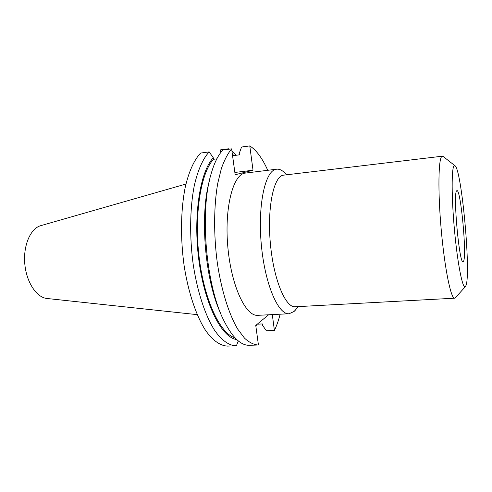 <?xml version="1.0" encoding="UTF-8"?>
<svg xmlns="http://www.w3.org/2000/svg" width="492" height="492" viewBox="0 0 492 492"><rect width="100%" height="100%" fill="white"/><g stroke="black" fill="none" stroke-linecap="round" stroke-linejoin="round"><path stroke-width="0.74" d="M185.958 184.039L40.787 225.65C30.609 228.313 23.142 245.256 24.784 263.724C26.328 282.199 36.586 297.611 47.066 298.496L197.212 314.646M463.63 261.135C466.89 254.536 460.721 189.1 456.945 190.619L456.644 190.816C452.824 193.092 459.331 264.573 463.083 261.787L463.63 261.135M454.153 165.773C451.435 167.581 451.441 197.643 454.565 231.055C457.658 264.493 462.738 289.493 465.334 286.688L466.041 285.378C471.096 272.193 461.521 168.393 454.903 165.693L454.153 165.773M443.353 156.616L442.001 156.333C438.397 157.981 437.763 191.228 441.238 229.887C444.67 268.552 450.979 299.075 454.633 298.195L455.506 297.617M442.388 156.185L282.845 175.244C273.306 177.544 267.027 208.866 270.459 244.45C273.78 280.046 285.624 307.875 295.231 306.768L454.633 298.195M284.192 172.354L283.232 171.517C281.012 169.728 278.81 168.953 276.633 169.199L275.668 169.383C264.924 171.603 257.617 205.804 261.357 245.084C264.979 284.376 278.312 314.991 289.093 313.748L294.087 311.467L296 309.345M276.633 169.199L244.481 173.196C232.599 175.546 224.204 209.321 227.919 247.937C231.511 286.565 245.889 316.608 257.82 315.329L289.093 313.748M257.255 324.179L262.353 323.945L262.531 325.273L266.344 330.772L274.407 330.427C276.652 325.821 278.57 320.409 280.151 314.203M267.74 170.281C262.353 158.246 256.363 150.121 249.776 145.909L241.554 147.028L239.26 153.424L239.45 154.832L232.575 155.736L232.378 154.328L234.198 155.521M231.634 148.861C227.778 153.553 224.358 160.109 221.363 168.528L217.722 183.43C213.817 205.73 213.583 234.659 217.273 262.537C221.326 290.188 228.909 314.296 237.759 329.191L244.53 338.176C249.124 342.371 253.614 344.646 258.005 345.003L249.487 345.304C240.705 345.599 232.064 337.161 223.559 319.984C205.951 285.022 199.635 211.732 210.994 174.273C214.186 163.018 218.171 154.937 222.95 150.035L231.634 148.861L235.17 174.746L253.023 170.22L249.776 145.909M258.005 345.003L258.429 344.978L255.754 325.427L268.583 314.788M274.407 330.427L272.297 314.597M229.186 149.193L228.497 148.793L220.385 149.894L220.76 152.588M235.963 345.79C229.001 345.562 221.615 340.39 214.537 330.218C205.225 315.52 197.335 291.725 193.202 264.419C189.463 236.892 189.9 208.3 194.18 186.222C197.716 170.324 202.95 158.621 209.18 151.899L200.625 153.055C194.248 159.771 188.873 171.444 185.226 187.286C180.798 209.278 180.293 237.747 184.045 265.139C188.202 292.316 196.21 315.987 205.693 330.606C212.907 340.728 220.447 345.87 227.568 346.091L236.412 345.765L238.3 340.901M255.883 326.381L256.535 324.812M236.301 155.244L231.941 151.112M228.811 149.242L228.497 148.793M209.18 151.899L213.307 157.803C200.016 171.53 192.944 216.148 198.916 260.582C204.801 305.052 221.886 337.807 236.75 339.554M213.307 157.803L213.516 159.291C200.785 172.784 193.885 215.078 199.211 257.925C204.457 300.797 220.434 333.883 234.936 337.733M213.516 159.291L216.831 158.861M209.297 181.197C199.555 216.197 205.115 280.631 220.699 313.447M253.023 170.22L234.856 172.458M465.334 286.688L455.217 297.937M286.848 174.672L283.232 171.517M298.226 306.602L295.2 310.335M454.903 165.693L443.009 156.345"/></g></svg>
